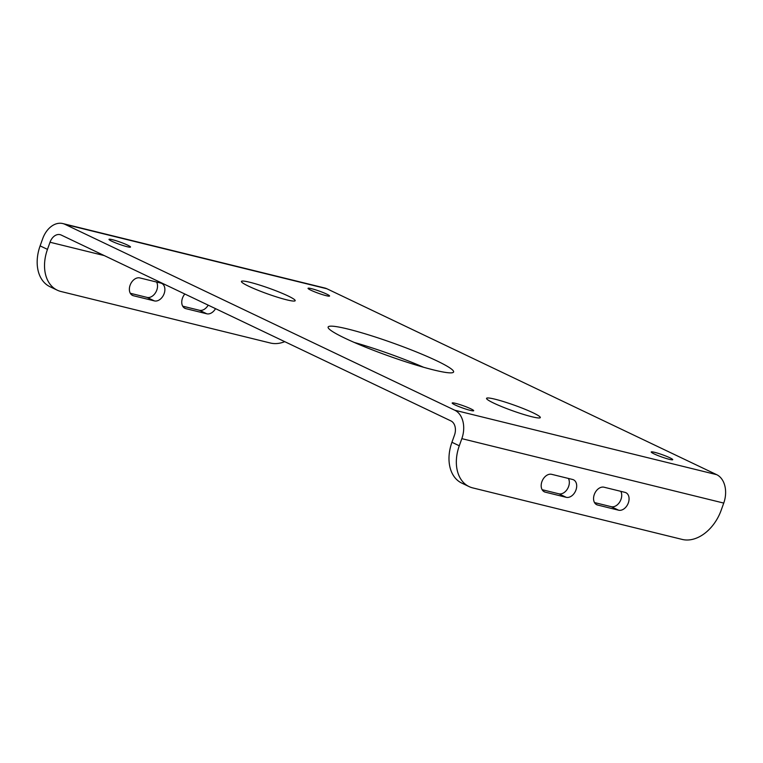 <?xml version="1.0" encoding="UTF-8"?>
<svg xmlns="http://www.w3.org/2000/svg" width="763" height="763" viewBox="0 0 763 763"><rect width="100%" height="100%" fill="white"/><g stroke="black" fill="none" stroke-linecap="round" stroke-linejoin="round"><path stroke-width="1.14" d="M286.688 299.83A28.555 2.918 19.7 0 0 295.186 300.689A28.555 2.918 19.7 0 0 279.458 292.191A28.555 2.918 19.7 0 0 249.921 282.291A28.555 2.918 19.7 0 0 241.423 281.433A28.555 2.918 19.7 0 0 257.15 289.93A28.555 2.918 19.7 0 0 286.688 299.83M531.811 416.732A28.555 2.918 19.7 0 0 540.318 417.59A28.555 2.918 19.7 0 0 524.582 409.092A28.555 2.918 19.7 0 0 495.044 399.202A28.555 2.918 19.7 0 0 486.546 398.343A28.555 2.918 19.7 0 0 502.273 406.841A28.555 2.918 19.7 0 0 531.811 416.732M433.766 369.969A66.639 6.81 19.7 0 0 453.603 371.972A66.639 6.81 19.7 0 0 416.894 352.144A66.639 6.81 19.7 0 0 347.966 329.053A66.639 6.81 19.7 0 0 328.138 327.05A66.639 6.81 19.7 0 0 364.838 346.888A66.639 6.81 19.7 0 0 433.766 369.969M354.328 342.463A66.639 6.81 -160.3 0 1 423.579 367.261M127.106 246.707A11.426 1.164 19.7 0 0 130.511 247.05A11.426 1.164 19.7 0 0 124.216 243.645A11.426 1.164 19.7 0 0 112.399 239.687A11.426 1.164 19.7 0 0 109.004 239.344A11.426 1.164 19.7 0 0 115.289 242.748A11.426 1.164 19.7 0 0 127.106 246.707M470.285 410.37A11.426 1.164 19.7 0 0 473.689 410.713A11.426 1.164 19.7 0 0 467.395 407.318A11.426 1.164 19.7 0 0 455.578 403.36A11.426 1.164 19.7 0 0 452.182 403.017A11.426 1.164 19.7 0 0 458.468 406.412A11.426 1.164 19.7 0 0 470.285 410.37M669.332 459.336A11.426 1.164 19.7 0 0 672.737 459.679A11.426 1.164 19.7 0 0 666.442 456.284A11.426 1.164 19.7 0 0 654.625 452.325A11.426 1.164 19.7 0 0 651.22 451.982A11.426 1.164 19.7 0 0 657.515 455.377A11.426 1.164 19.7 0 0 669.332 459.336M326.154 295.672A11.426 1.164 19.7 0 0 329.559 296.015A11.426 1.164 19.7 0 0 323.264 292.611A11.426 1.164 19.7 0 0 311.447 288.652A11.426 1.164 19.7 0 0 308.052 288.309A11.426 1.164 19.7 0 0 314.337 291.714A11.426 1.164 19.7 0 0 326.154 295.672M164.15 293.602A9.518 6.676 115.5 0 0 161.699 283.397A9.518 6.676 115.5 0 0 160.793 283.073L139.839 277.923A9.518 6.676 115.5 0 0 130.349 284.589A9.518 6.676 115.5 0 0 132.552 295.434A9.518 6.676 115.5 0 0 133.458 295.748L154.412 300.908A9.518 6.676 115.5 0 0 164.15 293.602M130.32 293.278L147.059 297.398A9.518 6.676 115.5 0 0 156.797 290.093A9.518 6.676 115.5 0 0 156.587 282.043M575.96 490.008A9.518 6.676 115.5 0 0 573.509 479.803A9.518 6.676 115.5 0 0 572.603 479.479L551.659 474.328A9.518 6.676 115.5 0 0 542.159 480.995A9.518 6.676 115.5 0 0 544.362 491.83A9.518 6.676 115.5 0 0 545.268 492.154L566.222 497.314A9.518 6.676 115.5 0 0 575.96 490.008M568.397 478.449A9.518 6.676 -64.5 0 1 568.607 486.498A9.518 6.676 -64.5 0 1 558.869 493.804L542.131 489.684M628.34 502.893A9.518 6.676 115.5 0 0 625.889 492.688A9.518 6.676 115.5 0 0 624.983 492.364L604.038 487.214A9.518 6.676 115.5 0 0 594.539 493.88A9.518 6.676 115.5 0 0 596.742 504.725A9.518 6.676 115.5 0 0 597.648 505.039L618.602 510.199A9.518 6.676 115.5 0 0 628.34 502.893M620.777 491.334A9.518 6.676 -64.5 0 1 620.987 499.384A9.518 6.676 -64.5 0 1 611.249 506.689L594.511 502.569M451.934 442.273L459.288 445.783A38.074 26.686 115.5 0 0 469.083 486.594L461.729 483.084A38.074 26.686 -64.5 0 1 451.934 442.273L454.481 435.148A11.426 8.059 -76.2 0 0 450.962 420.938L61.212 235.052A11.426 8.059 -76.2 0 0 60.105 234.661A11.426 8.059 -76.2 0 0 50.024 242.243L47.468 249.377A38.074 26.686 115.5 0 0 57.273 290.188A38.074 26.686 115.5 0 0 60.897 291.485L270.417 343.026A38.074 26.686 115.5 0 0 284.742 341.662M459.288 445.783L461.834 438.649A22.842 16.128 -76.2 0 0 454.796 410.236L65.036 224.36A22.842 16.128 -76.2 0 0 62.833 223.569A22.842 16.128 -76.2 0 0 42.671 238.743L40.115 245.877L47.468 249.377M469.083 486.594A38.074 26.686 115.5 0 0 472.707 487.891L682.227 539.431A38.074 26.686 115.5 0 0 721.188 510.209L723.744 503.084A22.842 16.128 -76.2 0 0 716.695 474.672L326.945 288.786A22.842 16.128 -76.2 0 0 324.742 288.004L62.833 223.569M182.7 306.163L199.439 310.283A9.518 6.676 115.5 0 0 208.175 305.152M57.273 290.188L49.919 286.688A38.074 26.686 -64.5 0 1 40.115 245.877M184.837 294.013A9.518 6.676 115.5 0 0 184.932 308.319A9.518 6.676 115.5 0 0 185.838 308.643L206.792 313.793A9.518 6.676 115.5 0 0 215.528 308.653M50.024 242.243L104.264 255.586M461.834 438.649L723.744 503.084M454.796 410.236L716.695 474.672M65.036 224.36L326.945 288.786M595.922 504.219L597.648 505.039M611.249 506.689L618.602 510.199M543.542 491.334L545.268 492.154M558.869 493.804L566.222 497.314M199.439 310.283L206.792 313.793M184.112 307.813L185.838 308.643M131.732 294.928L133.458 295.748M147.059 297.398L154.412 300.908"/></g></svg>
